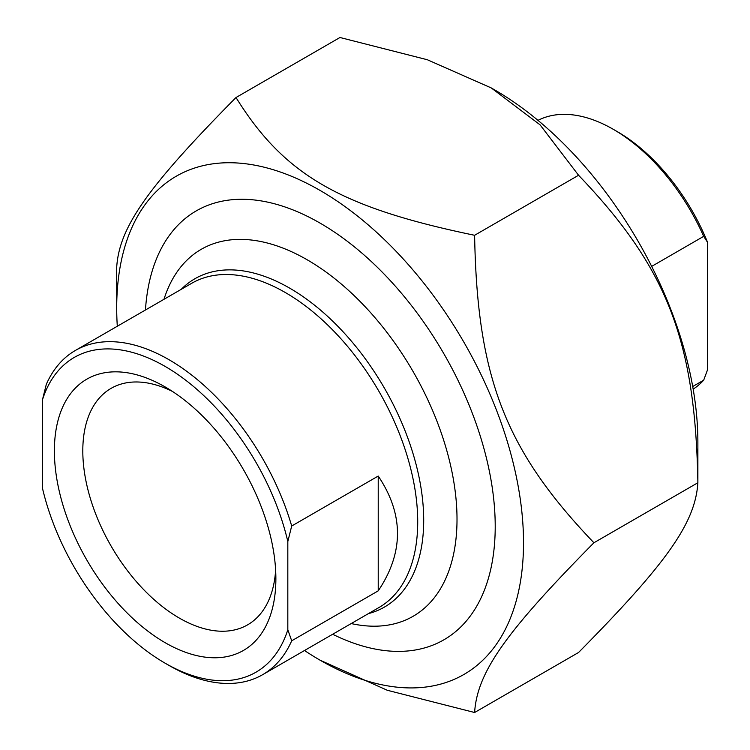 <?xml version="1.0" encoding="UTF-8"?>
<svg xmlns="http://www.w3.org/2000/svg" width="750" height="750" viewBox="0 0 750 750"><rect width="100%" height="100%" fill="white"/><g stroke="black" fill="none" stroke-linecap="round" stroke-linejoin="round"><path stroke-width="1.12" d="M304.509 650.513A287.672 166.088 -120 0 0 320.109 660.206A287.672 166.088 -120 0 0 523.519 542.775A287.672 166.088 -120 0 0 320.109 190.453A287.672 166.088 -120 0 0 116.7 307.894A287.672 166.088 -120 0 0 117.3 326.25M116.7 307.894L116.7 267.253C119.25 227.213 147.309 187.294 236.006 97.519C284.175 175.069 340.303 207.469 474.609 235.284C477.159 377.728 505.228 450.056 593.916 542.766C505.228 632.541 477.159 672.469 474.609 712.5L387.272 690.262L320.109 660.206M474.609 712.5L578.569 652.481C667.266 562.706 695.325 522.788 697.875 482.747C695.325 340.303 667.266 267.975 578.569 175.256L540.066 124.837L491.241 87.928L427.303 59.737L339.966 37.5L236.006 97.519M491.241 87.928L494.466 89.794A287.672 166.088 60 0 1 697.875 442.106L697.875 482.747L593.916 542.766M332.662 634.256A247.641 142.978 -120 0 0 495.216 526.425A247.641 142.978 -120 0 0 320.109 223.134A247.641 142.978 -120 0 0 145.453 309.994M474.609 235.284L578.569 175.256M291.694 526.013A187.209 108.084 -120 0 0 169.003 359.709A187.209 108.084 -120 0 0 75.403 350.438A187.209 108.084 -120 0 0 46.312 384.337L42.441 399.853L42.441 488.091A181.734 104.925 60 0 0 165.131 663.197L169.003 665.428A187.209 108.084 -120 0 0 262.613 674.7A187.209 108.084 -120 0 0 291.694 640.8L287.822 629.766L287.822 541.528L291.694 526.013L378.225 476.053C403.903 514.322 403.903 552.581 378.225 590.85L378.225 476.053M378.225 590.85L291.694 640.8M42.441 399.853A181.734 104.925 60 0 1 165.131 366.422A181.734 104.925 60 0 1 287.822 541.528M275.634 570.122A136.528 78.825 60 0 1 247.603 624.844A136.528 78.825 60 0 1 142.387 588.263A136.528 78.825 60 0 1 82.8 450.872A136.528 78.825 60 0 1 111.075 388.369A136.528 78.825 60 0 1 172.481 391.453M287.822 629.766A181.734 104.925 60 0 1 165.131 663.197M54.384 450.872A156.619 90.422 -120 0 0 165.131 642.684A156.619 90.422 -120 0 0 275.878 578.747A156.619 90.422 -120 0 0 165.131 386.925A156.619 90.422 -120 0 0 54.384 450.872M163.987 299.288A211.866 122.325 60 0 1 307.2 259.8A211.866 122.325 60 0 1 455.353 492.628A211.866 122.325 60 0 1 351.206 623.559M651.675 266.391L703.688 236.353L707.559 242.334L707.559 369.722L703.688 380.175L692.709 386.512M703.688 380.175A155.25 89.634 60 0 1 693.169 389.137M537.984 120.356A155.25 89.634 60 0 1 613.284 129.309A155.25 89.634 60 0 1 703.688 236.353M707.559 242.334A149.766 86.466 -120 0 0 617.156 131.55L613.284 129.309M75.403 350.438L191.738 283.275A187.209 108.084 60 0 1 285.347 292.547A187.209 108.084 60 0 1 407.644 457.519A187.209 108.084 60 0 1 378.947 607.537L262.613 674.7M368.409 613.622A189.553 109.444 -120 0 0 417.15 468.712A189.553 109.444 -120 0 0 289.669 288.131A189.553 109.444 -120 0 0 181.2 289.359"/></g></svg>
